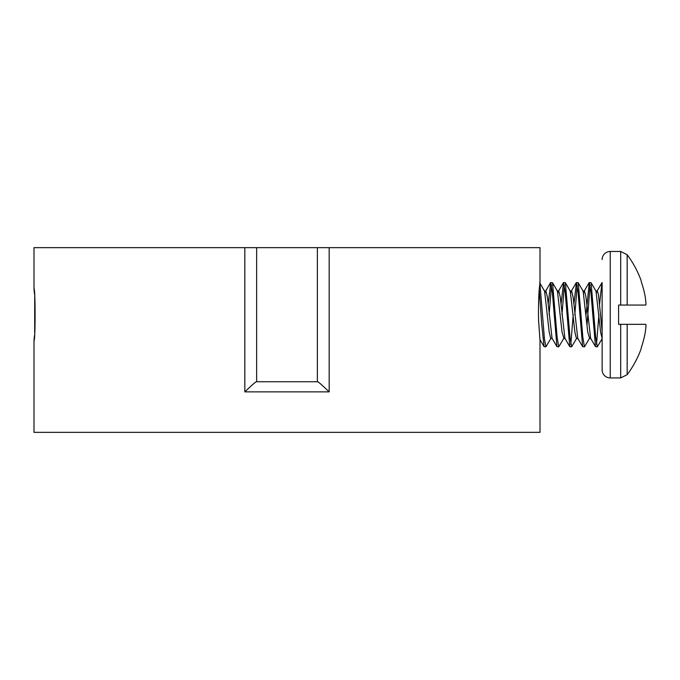 <?xml version="1.0" encoding="UTF-8"?>
<svg xmlns="http://www.w3.org/2000/svg" width="680" height="680" viewBox="0 0 680 680"><rect width="100%" height="100%" fill="white"/><g stroke="black" fill="none" stroke-linecap="round" stroke-linejoin="round"><path stroke-width="1.02" d="M34.476 294.015L34 288.864C35.436 287.274 35.436 342.125 34 340.536L34 432.344L540.005 432.344L540.005 340.536L538.645 321.453C538.212 310.692 538.688 295.655 539.231 289.349L539.912 283.305L544.408 338.606L545.904 346.834L551.012 338.232M34 340.536L34.459 335.563M34.68 332.732L34.714 297.143M34 288.864L34 247.656L540.005 247.656L540.005 283.288M538.679 299.923L539.359 290.666M627.164 374.688A100.138 100.138 0 0 0 641.248 348.475L641.248 347.692A100.13 99.747 -90 0 0 645.26 332.341A100.002 92.038 -167.1 0 0 646 325.252A100.002 38.123 -174.6 0 0 645.838 324.343L627.164 324.343L627.164 374.688L620.678 377.935L610.232 377.935A8.1 8.1 0 0 1 602.131 369.835L602.131 338.487L600.601 332.12L596.003 291.168L591.107 282.752L589.279 282.565L590.886 291.975L595.493 346.647L590.597 338.232L585.998 297.279L584.46 290.912L583.661 292.723M584.46 346.834L589.577 338.232L587.75 332.12L583.151 291.168L578.255 282.752L576.428 282.565L578.034 291.975L582.641 346.647L584.46 346.834L582.854 337.425L578.255 282.752M578.034 338.487L576.428 338.487L574.898 332.12L570.29 291.168L565.394 282.752L563.575 282.565L565.182 291.975L569.789 346.647L571.608 346.834L570.001 337.425L565.394 282.752M558.756 346.834L563.865 338.232L562.045 332.12L557.438 291.168L552.542 282.752L550.723 282.565L552.33 291.975L556.937 346.647L558.756 346.834L557.149 337.425L552.542 282.752M552.33 338.487L550.723 338.487L549.193 332.12L544.587 291.168L539.69 282.752M591.107 282.752L595.706 337.416L597.312 346.834L602.131 338.733M590.087 285.014L587.001 325.142M577.235 285.014L574.821 314.704M576.725 338.232L571.608 346.834M564.383 285.014L561.969 314.704M551.531 285.014L549.117 314.704M545.904 346.834L544.085 346.647L541.645 323.484L539.231 289.349M548.182 304.257L550.723 282.565M561.034 304.257L563.575 282.565M570.809 344.386L573.215 314.704M573.894 304.257L576.428 282.565M586.067 314.704L589.279 282.565M602.131 291.983L601.919 282.752L599.598 304.257M598.918 314.704L596.513 344.386M597.312 346.834L595.493 346.647M602.131 331.517L598.536 294.95L597.312 290.912L596.513 292.723M582.641 346.647L577.745 338.232L573.146 297.279L571.608 290.912L570.809 292.723M569.789 346.647L564.893 338.232L560.294 297.279L558.756 290.912L557.957 292.723M556.937 346.647L552.041 338.232L547.442 297.279L545.904 290.912L545.105 292.723M602.131 369.835L602.131 282.565M610.232 377.935L610.232 251.464A8.1 8.1 0 0 0 602.131 259.565M627.164 305.056L627.164 254.711A100.138 100.138 0 0 1 641.248 280.925L641.248 281.707A100.13 99.747 -90 0 1 645.26 297.058A100.002 92.038 -12.9 0 1 646 304.147A100.002 38.123 -5.4 0 1 645.838 305.056L618.587 305.056L618.587 324.343L627.164 324.343M256.64 381.743L317.365 381.743L256.64 381.743L256.64 247.656M329.171 247.656L329.171 391.867C321.887 384.88 317.993 381.514 317.466 381.743L256.53 381.743C256.012 381.514 252.11 384.88 244.834 391.867L244.834 247.656M317.365 247.656L317.365 381.743M329.171 391.867L244.834 391.867M627.164 254.711L620.678 251.464L620.678 305.056M620.678 377.935L620.678 324.343M544.085 346.647L539.894 339.439M550.511 282.752L545.615 291.168M563.363 282.752L558.467 291.168M576.215 282.752L571.319 291.168M589.067 282.752L584.171 291.168M601.919 282.752L597.023 291.168M620.678 251.464L610.232 251.464M597.312 290.912L595.706 290.912M590.886 338.487L589.279 338.487M584.46 290.912L582.854 290.912M571.608 290.912L570.001 290.912M565.182 338.487L563.575 338.487M558.756 290.912L557.149 290.912M545.904 290.912L544.298 290.912"/></g></svg>
